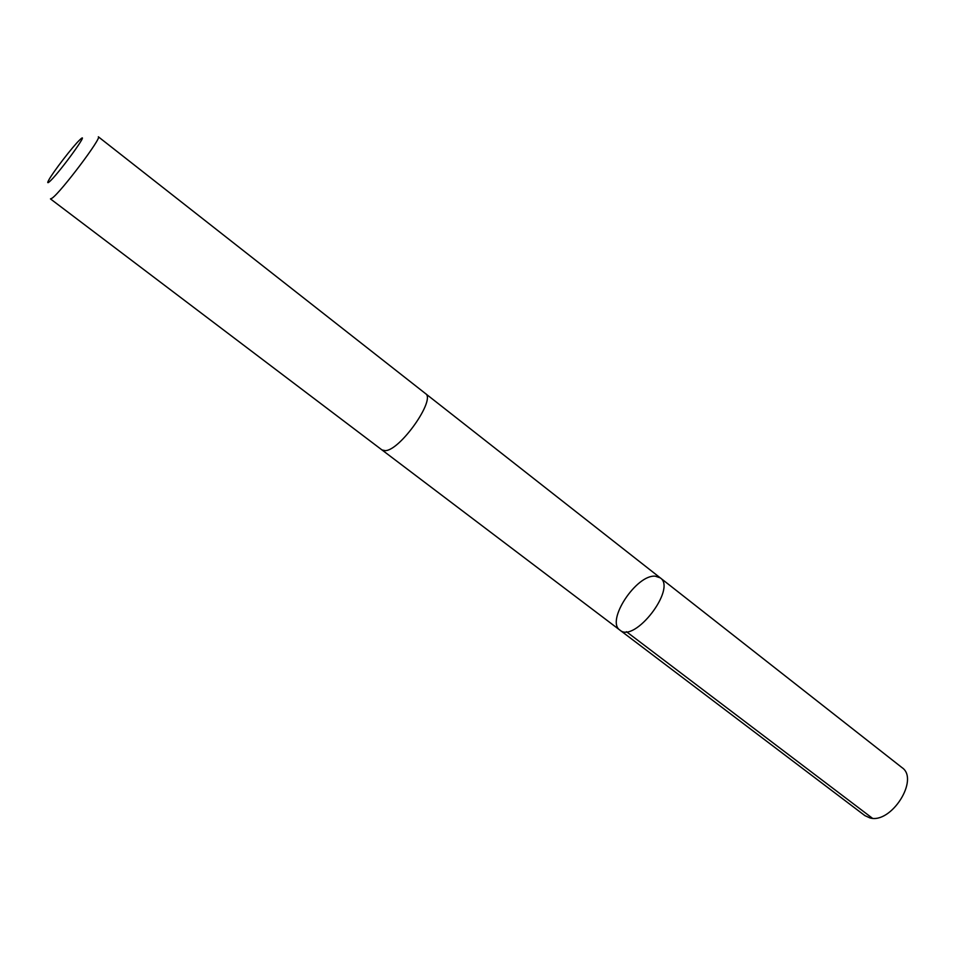 <?xml version="1.0" encoding="UTF-8"?>
<svg xmlns="http://www.w3.org/2000/svg" width="955" height="955" viewBox="0 0 955 955"><rect width="100%" height="100%" fill="white"/><g stroke="black" fill="none" stroke-linecap="round" stroke-linejoin="round"><path stroke-width="1.43" d="M655.345 576.199L660.275 577.87C676.892 588.543 634.514 643.515 619.962 630.157C605.554 621.048 636.46 574.134 655.345 576.199M864.884 815.618L869.898 817.91C891.182 824.308 919.737 779.22 901.938 767.557L660.275 577.87C676.892 588.543 634.514 643.515 619.962 630.157L864.884 815.618M385.259 450.653C400.169 450.533 436.196 399.226 425.464 393.556L98.341 136.792C102.483 136.947 60.857 192.242 52.083 198.186L50.46 198.903L381.988 449.948L385.259 450.653M48.98 182.095C57.216 175.804 92.396 127.433 79.683 139.967C73.081 146.079 53.003 172.115 48.777 180.053C47.344 182.644 47.416 183.324 48.98 182.095M626.432 631.697L872.428 818.256M382.143 450.068L619.962 630.157M425.62 393.687L660.275 577.87"/></g></svg>
